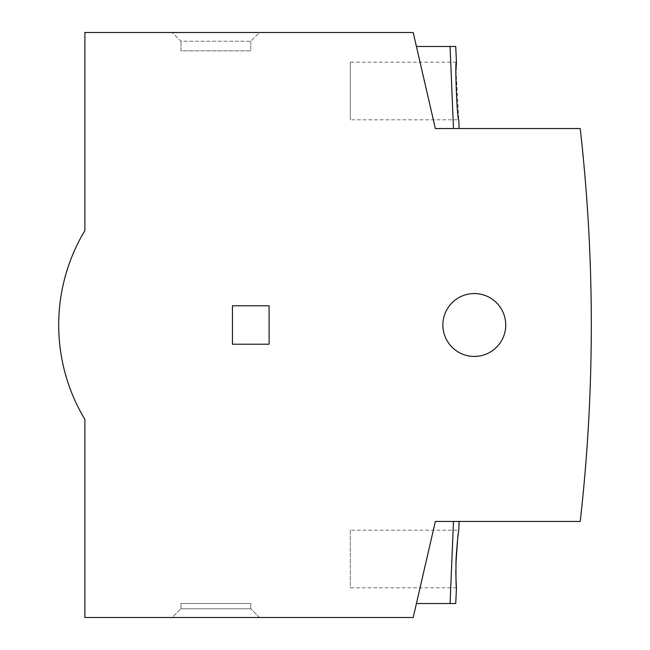 <?xml version="1.0" encoding="UTF-8"?>
<svg xmlns="http://www.w3.org/2000/svg" width="650" height="650" viewBox="0 0 650 650"><rect width="100%" height="100%" fill="white"/><g stroke="black" fill="none" stroke-linecap="round" stroke-linejoin="round"><path stroke-width="0.49" stroke-dasharray="3.25 2.44" d="M505.741 325A31.436 31.436 0 0 0 474.305 293.564A31.436 31.436 0 0 0 442.869 325A31.436 31.436 0 0 0 474.305 356.436A31.436 31.436 0 0 0 505.741 325M591.305 325A1746.266 1746.266 0 0 0 580.222 128.546L435.362 128.546L413.189 32.5L84.89 32.5L84.89 230.555A183.357 183.357 0 0 0 84.89 419.445L84.89 617.5L413.189 617.5L435.362 521.454L580.222 521.454A1746.266 1746.266 0 0 0 591.305 325M453.473 128.546L435.362 128.546L453.473 128.546L450.076 46.467L455.731 46.467M456.007 70.241L458.794 119.811L350.317 119.811L350.317 62.189L456.43 62.189M456.43 587.811L350.317 587.811L350.317 530.189L458.794 530.189L458.461 532.488M457.706 538.33L457.657 538.769M232.448 305.793L232.448 344.207L269.116 344.207L269.116 305.793L232.448 305.793L232.448 344.207L269.116 344.207L269.116 305.793L232.448 305.793L232.448 344.207L269.116 344.207L269.116 305.793L232.448 305.793M459.128 521.454L453.473 521.454L450.076 603.533L416.414 603.533L435.362 521.454L416.414 603.533M172.201 617.5L259.512 617.5L172.201 617.5L180.936 608.766L172.201 617.5M259.512 32.5L172.201 32.5L259.512 32.5L250.786 41.234L180.936 41.234L172.201 32.5L180.936 41.234L250.786 41.234L259.512 32.5M455.878 564.639L455.829 570.034M455.959 578.321L455.999 579.369M259.512 617.5L250.786 608.766L259.512 617.5M250.786 608.766L180.936 608.766L180.936 603.533L250.786 603.533L250.786 608.766L180.936 608.766L180.936 603.533L250.786 603.533L250.786 608.766M450.076 46.467L416.414 46.467M250.786 41.234L250.786 50.838L180.936 50.838L180.936 41.234L180.936 50.838L250.786 50.838L250.786 41.234M350.317 62.189L350.317 119.811M350.317 530.189L350.317 587.811"/><path stroke-width="0.97" d="M442.869 325A31.436 31.436 0 0 1 474.305 293.564A31.436 31.436 0 0 1 505.741 325A31.436 31.436 0 0 1 474.305 356.436A31.436 31.436 0 0 1 442.869 325M591.305 325A1746.266 1746.266 0 0 0 580.222 128.546L435.362 128.546L413.189 32.5L84.89 32.5L84.89 230.555A183.357 183.357 0 0 0 84.89 419.445L84.89 617.5L413.189 617.5L435.362 521.454L580.222 521.454A1746.266 1746.266 0 0 0 591.305 325M455.731 603.533L450.076 603.533L455.731 603.533A12223.884 12223.884 0 0 0 456.43 587.811C455.983 586.113 455.853 576.501 456.056 559C457.291 541.507 458.201 531.903 458.794 530.189A12223.884 12223.884 0 0 0 459.128 521.454L453.473 521.454L450.076 603.533L416.414 603.533M416.414 46.467L455.731 46.467A12223.884 12223.884 0 0 1 456.43 62.189L456.007 70.241M456.43 62.189C454.659 60.442 457.177 121.591 458.794 119.811A12223.884 12223.884 0 0 1 459.128 128.546M458.461 532.488L457.706 538.33M457.657 538.769L455.878 564.639M269.116 344.207L232.448 344.207L232.448 305.793L269.116 305.793L269.116 344.207M455.829 570.034L455.959 578.321M455.999 579.369L456.43 587.811M450.076 46.467L453.473 128.546"/></g></svg>
